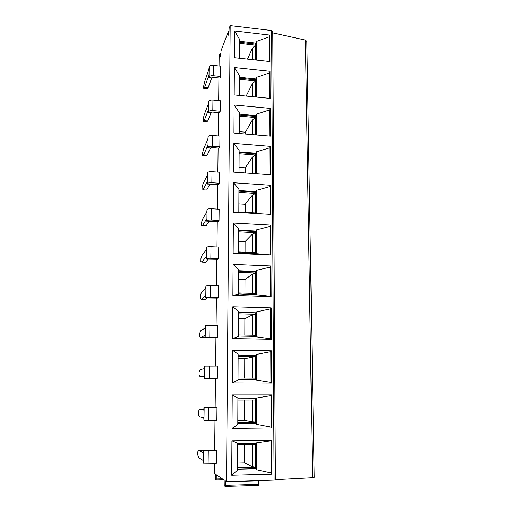 <?xml version="1.0" encoding="UTF-8"?>
<svg xmlns="http://www.w3.org/2000/svg" width="512" height="512" viewBox="0 0 512 512"><rect width="100%" height="100%" fill="white"/><g stroke="black" fill="none" stroke-linecap="round" stroke-linejoin="round"><path stroke-width="0.77" d="M216.512 450.323L216.371 463.322L203.334 463.194L203.123 460.435L198.765 457.69L197.741 454.976L197.798 451.706L198.88 450.246L203.238 452.666L203.277 450.086L215.821 449.99L216.512 450.323L208.282 450.477L208.109 463.507M226.528 481.651L230.182 25.6L271.622 30.534L272.762 31.443L275.392 480.038L226.528 481.651L225.325 480.832L225.299 485.318L258.682 484.326L258.509 485.395L225.171 486.394M229.088 32.102L228.179 31.994L228.147 35.379L228.934 33.242L229.114 28.538L230.182 25.6M228.179 31.994L221.037 50.765L220.864 55.187L220.179 57.062L220.102 53.344L219.174 55.885L219.059 65.984M217.843 475.75L216.269 475.789L216.23 479.949L215.462 479.398L215.386 474.08L214.381 473.395L214.496 463.366M214.65 450.016L214.989 420.384M215.136 407.61L215.469 378.528M215.616 366.054L215.936 337.83M216.083 325.414L216.397 298.093M216.538 285.734L216.838 259.27M216.979 246.976L217.274 221.35M217.414 209.107L217.702 184.282M217.843 172.102L218.118 148.051M218.259 135.936L218.528 112.627M218.662 100.57L218.925 77.984M216.269 475.789L216.416 474.778L224.147 480.032L224.262 485.766L225.146 486.4L225.299 485.318M208.678 420.435L216.845 420.365L216.979 407.686L216.294 407.603L203.904 407.622L203.866 410.144L199.533 409.466L198.458 411.296L198.4 414.496L199.418 416.736L203.75 417.722L203.962 420.314L204.147 407.654L208.851 407.718L208.678 420.435L203.962 420.314M217.747 337.536L205.178 337.638L205.35 325.574L209.946 325.28L217.882 325.453L217.747 337.536L204.934 337.766L204.966 335.347L200.685 337.638L204.934 337.485M218.611 258.586L210.842 258.246C208.435 258.189 206.931 258.381 206.33 258.816L206.502 247.309C207.104 246.835 208.602 246.63 210.995 246.694L218.739 247.059L218.611 258.586L217.946 259.322L206.093 259.11L206.125 256.813L201.894 262.086L205.619 262.24L208.147 259.2M219.437 183.232L211.846 182.72C209.498 182.63 208.026 182.925 207.437 183.59L207.597 172.602C208.186 171.904 209.651 171.597 211.994 171.686L219.558 172.224L219.437 183.232L218.784 184.358L207.2 184.045L207.232 181.843L203.046 189.83L206.694 190.067L203.046 189.83M220.224 111.251L212.806 110.573C210.509 110.458 209.069 110.842 208.493 111.718L208.646 101.216C209.222 100.307 210.656 99.91 212.947 100.032L220.339 100.73L220.224 111.251L219.578 112.723L212.198 112.058L211.955 112.646L208.256 112.314L208.288 110.208L204.154 120.672L207.718 120.986L206.707 121.843L203.181 121.536L204.154 120.672M220.608 76.448L213.267 75.699C211.002 75.571 209.574 76 208.998 76.973L209.152 66.694C209.728 65.696 211.142 65.254 213.408 65.389L220.723 66.157L220.608 76.448L219.968 78.086L212.666 77.344L212.422 77.997L208.768 77.626L208.8 75.571L204.691 87.194L208.218 87.539L207.213 88.717L203.718 88.378L204.691 87.194M219.84 146.835L212.333 146.24C210.01 146.138 208.557 146.477 207.968 147.251L208.128 136.506C208.71 135.699 210.163 135.347 212.474 135.456L219.955 136.077L219.84 146.835L219.187 148.141L211.718 147.546L211.475 148.07L207.731 147.776L207.763 145.626L203.61 154.88L207.213 155.155L206.195 155.686L202.63 155.411L203.61 154.88M219.034 220.474L211.347 220.045C208.973 219.974 207.488 220.218 206.893 220.774L207.053 209.53C207.648 208.934 209.133 208.678 211.501 208.755L219.155 209.21L219.034 220.474L218.368 221.408L206.65 221.146L206.682 218.893L202.477 225.562L206.163 225.76L209.088 221.28M218.189 297.594L210.317 297.35L205.76 297.766L205.933 285.984L210.477 285.523L218.317 285.792L218.189 297.594L217.51 298.125L205.517 297.978L205.555 295.616L201.293 299.437L205.062 299.546L206.835 298.016M217.299 378.451L204.576 378.477L204.755 366.125L217.434 366.074L217.299 378.451L204.333 378.509L204.365 376.038L200.058 376.73L204.358 376.685M244.826 335.104L244.877 318.72L252.294 314.989L255.418 314.317L255.424 335.302M238.31 318.566L244.877 318.72M258.483 480.736L258.682 484.326M237.696 443.648L256.038 443.354L256.621 442.81L271.194 440.73L271.834 440.173L231.93 440.781L231.706 475.168L272 474.099L271.347 473.056L256.634 469.85L256.045 468.838L237.574 469.293M231.706 475.168L237.568 470.323L237.702 443.117L231.93 440.781M237.574 469.043L255.539 468.602L255.539 467.238L237.581 467.667M256.045 468.838L255.539 468.602M255.45 444.538L255.539 467.238M255.45 467.194L252.186 466.541L252.198 444.595M237.606 463.059L244.454 462.906L252.186 466.541M244.954 293.165L244.992 279.68L252.326 274.067L255.494 272.992L255.494 271.776L256.525 270.336L256.538 294.758L270.509 296.25L270.374 267.078L270.982 265.978L271.13 296.576L270.509 296.25M256.525 270.336L270.374 267.078M244.704 378.112L244.762 358.694L255.514 356.602L255.514 355.322L238.131 355.11M255.43 356.621L255.43 378.163M255.52 379.418L255.52 378.163L238.022 378.08M255.514 355.322L256.57 354.387L256.582 380.064L256.013 379.418L238.016 379.334M255.482 213.478L255.482 212.941L238.835 211.955M238.931 192.32L255.475 193.402L255.475 192.243L238.931 191.162M246.163 96.077L252.461 83.558L255.373 81.088L255.45 79.853L239.488 78.221M255.373 81.088L255.379 96.966M256.429 97.069L256.422 77.363L269.453 72.947L270.022 71.309L234.374 67.539L239.501 75.616L239.405 95.424M255.45 79.853L256.422 77.363M247.501 59.104L252.493 48.058L255.366 45.331L255.443 44.109L239.661 42.31M239.654 43.366L255.443 45.165M255.366 45.331L255.366 59.962M256.41 60.077L256.403 41.44L269.286 36.826L269.402 61.491M255.443 44.109L256.403 41.44M238.342 312.326L255.987 312.787L238.342 312.582M255.987 312.787L256.55 311.834L270.573 308.845L271.187 307.872L232.806 306.79L238.349 311.347L238.221 336.538L232.595 338.566L271.341 339.258L270.714 338.758L256.563 336.87L255.994 336.397L238.227 336.064M245.306 172.966L245.318 167.821L252.41 157.075L255.386 155.142L255.469 153.894L239.123 152.614M255.386 155.142L255.392 173.69M256.474 173.766L256.461 151.789L269.811 147.802L270.394 146.355L270.534 174.778L233.69 172.134L233.875 143.398L239.136 150.426L239.027 172.518M255.469 153.894L256.461 151.789M255.885 43.136L239.667 41.28M272.768 32.896L305.382 40.07L306.822 41.344L314.189 477.338L312.57 477.683L305.382 40.07M255.898 78.97L239.488 77.286M269.453 72.947L269.574 98.342M256.454 134.957L256.442 114.138L269.632 109.933L270.208 108.384L234.131 105.011L239.315 112.576L239.213 133.504M234.131 105.011L233.946 133.056L270.342 136.128L270.208 108.384M252.282 335.245L252.294 314.989M238.63 252.723L256.518 253.677L256.506 229.856L255.955 231.046L238.746 230.138M256.506 229.856L270.182 226.342L270.778 225.12L233.357 223.053L238.752 228.909L238.63 252.864L233.158 253.248L270.925 254.963L256.518 253.677M252.48 59.648L252.493 48.058M271.194 440.73L271.347 473.056M271.834 440.173L272 474.099M256.595 398.029L270.982 395.629L271.13 427.123L256.608 424.378L256.595 398.029L256.019 398.714L237.92 398.746M270.982 395.629L271.61 394.925L232.23 394.944L237.92 398.054L237.792 424.57L232.006 428.422L271.776 427.968L271.13 427.123M245.069 252.25L245.101 241.536L252.352 234.131L255.405 232.8L255.488 231.526L238.739 230.643M255.405 232.8L255.411 252.723M255.494 253.491L255.494 252.73L238.637 251.955M255.955 231.046L255.488 231.526M255.437 400.006L255.443 422.112L252.218 421.862L252.23 400.013M256.493 213.542L256.48 190.349L269.99 186.592L270.125 214.342M269.99 186.592L270.586 185.254L270.726 214.374L233.427 212.186L233.619 182.733L238.944 189.19L238.829 212.506M256 355.206L238.131 354.982M256.57 354.387L270.771 351.68L271.398 350.835L232.518 350.298L238.138 354.15L238.01 379.987L232.307 382.906L271.552 383.04L270.918 382.368L270.771 351.68M252.25 378.15L252.262 356.934M239.482 79.302L255.45 80.934M252.454 96.685L252.461 83.558M238.112 358.618L244.762 358.694M238.125 356.39L255.514 356.602M269.286 36.826L269.843 35.091L234.611 30.95L239.674 39.514L239.584 58.246M234.611 30.95L234.438 57.683L269.978 61.549L269.843 35.091M271.398 350.835L271.552 383.04M234.374 67.539L234.195 94.918L270.157 98.394L270.022 71.309M252.397 173.478L252.41 157.075M252.371 212.755L252.384 195.142L255.398 193.504L255.398 212.934M255.475 192.243L256.48 190.349M270.573 308.845L270.714 338.758M271.187 307.872L271.341 339.258M237.914 400.045L255.526 400.006L255.526 398.714M237.811 420.525L244.576 420.461L244.64 400.032M244.576 420.461L252.218 421.862M269.632 109.933L269.754 136.077M275.392 479.642L312.57 477.683M238.874 203.872L245.21 204.262L252.384 195.142M255.942 191.654L238.938 190.534M270.586 185.254L233.619 182.733M245.19 212.333L245.21 204.262M244.454 462.906L244.506 444.723M256.634 469.85L256.621 442.81M256.582 380.064L270.918 382.368M239.302 116.09L255.462 117.542L255.462 116.442L239.309 114.982M245.421 134.022L245.427 132.192L252.435 119.891L255.462 117.542M239.226 131.661L245.427 132.192M233.357 223.053L233.158 253.248M270.182 226.342L270.317 254.79M270.778 225.12L270.925 254.963M256.442 114.138L255.917 115.648L239.309 114.144M252.429 134.618L252.435 119.891M270.394 146.355L233.875 143.398M270.982 265.978L233.082 264.39L232.883 295.366L271.13 296.576M232.806 306.79L232.595 338.566M232.518 350.298L232.307 382.906M271.61 394.925L271.776 427.968M232.23 394.944L232.006 428.422M255.379 117.683L255.386 134.867M255.917 115.648L255.462 116.442M255.418 314.317L255.507 313.03M238.336 313.83L255.507 314.278M252.314 293.402L252.326 274.067M252.339 252.582L252.352 234.131M255.514 336.384L255.514 335.309L238.227 334.976M237.798 423.629L255.533 423.456L255.533 422.131L237.805 422.298M256.563 336.87L256.55 311.834M203.718 88.378L203.763 85.754L204.787 81.242L208.89 69.421L209.152 66.694M256.608 424.378L255.533 423.456M256.026 423.552L237.798 423.731M255.411 273.056L255.418 293.504M255.501 294.426L255.501 293.504L238.438 292.954M256.538 294.758L238.432 293.875M255.93 153.203L239.123 151.885M269.811 147.802L269.939 174.733M237.696 444.832L255.533 444.538L255.533 443.36M233.082 264.39L238.547 269.613L238.432 294.176L232.883 295.366M255.494 271.776L238.541 271.104M255.974 271.411L238.547 270.72M238.502 279.443L244.992 279.68M238.534 272.326L255.494 272.992M211.725 77.926L208.218 87.539M208.998 76.973L208.768 77.626M203.181 121.536L203.226 118.861L204.25 114.592L208.378 103.917L208.646 101.216M211.155 112.57L207.718 120.986M208.493 111.718L208.256 112.314M202.63 155.411L202.675 152.678L203.706 148.666L207.859 139.187L208.128 136.506M210.541 147.994L207.213 155.155M207.968 147.251L207.731 147.776M202.061 190.022L202.112 187.226L203.149 183.482L207.328 175.264L207.597 172.602M209.862 184.224L206.694 190.067M207.437 183.59L207.2 184.045M202.477 225.562L201.485 225.382L201.536 222.528L202.579 219.072L206.784 212.166L207.053 209.53M206.893 220.774L206.65 221.146M201.894 262.086L200.896 261.53L200.947 258.611L201.997 255.45L206.227 249.92L206.502 247.309M201.293 299.437L200.294 298.49L200.346 295.501L201.402 292.653L205.658 288.563L205.933 285.984M200.685 337.638L199.68 336.282L199.731 333.229L200.794 330.701L205.075 328.128L205.35 325.574M200.058 376.73L199.046 374.944L199.098 371.814L200.173 369.626L204.474 368.64L204.755 366.125M203.872 409.51L199.533 409.466M216.979 407.686L208.851 407.718M203.334 463.194L203.526 450.221L208.282 450.477M203.27 450.413L198.88 450.246M238.688 241.222L245.101 241.536M238.733 231.834L255.488 232.71M239.053 167.36L245.318 167.821M239.117 153.747L255.469 155.021M258.49 480.966L225.171 481.92M271.622 30.534L274.093 480.294M220.998 53.958L220.205 53.869M213.408 65.389L213.267 75.699M212.947 100.032L212.806 110.573M212.474 135.456L212.333 146.24M211.994 171.686L211.846 182.72M211.501 208.755L211.347 220.045M210.995 246.694L210.842 258.246M210.477 285.523L210.317 297.35M209.946 325.28L209.786 337.395M209.408 366.003L209.242 378.413M216.365 478.938L222.298 478.771M216.23 479.949L223.725 479.744L216.25 479.942M225.146 486.4L258.509 485.395M228.166 31.475L229.062 31.584M220.192 53.357L220.973 53.44"/></g></svg>
